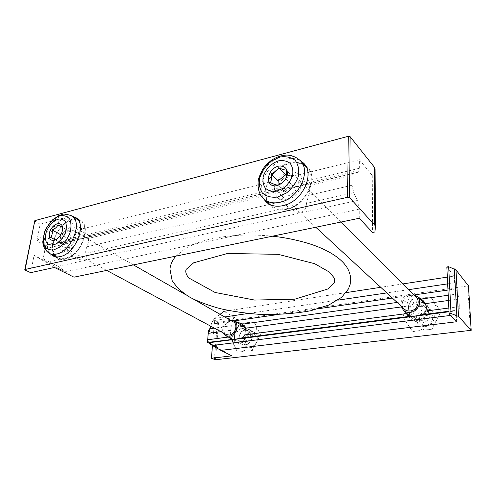 <?xml version="1.0" encoding="UTF-8"?>
<svg xmlns="http://www.w3.org/2000/svg" width="496" height="496" viewBox="0 0 496 496"><rect width="100%" height="100%" fill="white"/><g stroke="black" fill="none" stroke-linecap="round" stroke-linejoin="round"><path stroke-width="0.37" stroke-dasharray="2.48 1.86" d="M235.203 321.482L234.589 321.526C232.736 321.842 231.837 323.212 231.892 325.643L230.609 330.293L230.119 336.803L228.29 337.044M230.857 339.444L230.119 336.803M405.982 312.604L406.181 306.274L408.158 300.886L397.122 302.436M456.649 321.743L456.295 314.693C456.208 312.418 456.45 311.104 457.021 310.738L458.738 309.969C459.215 309.659 459.414 308.549 459.333 306.646L458.918 299.057L457.864 293.905L455.849 288.914L447.962 290.055M242.947 351.676C243.896 350.492 244.937 350.133 246.078 350.604L246.766 351.23L252.297 350.573L260.679 335.122L258.218 330.15L257.275 329.89C256.296 329.183 256.041 328.129 256.513 326.728L254.095 321.842L239.506 323.9L236.468 329.468C236.741 331.291 236.034 332.587 234.348 333.349L231.297 338.929L237.497 352.321L242.73 351.565C243.679 350.374 244.72 350.015 245.861 350.492L246.766 351.23M214.619 320.472L234.695 317.527L213.503 333.585L214.619 320.472L218.581 322.202L468.453 285.814M419.728 330.782C421.24 329.09 422.852 328.842 424.57 330.045L431.948 329.338L441.08 311.724L437.187 306.181L435.054 305.294L434.508 302.368L430.689 296.943L411.73 299.615L408.419 305.939C409.008 307.979 408.239 309.448 406.112 310.341L402.789 316.69L412.616 331.619L419.573 330.64C421.085 328.947 422.697 328.699 424.415 329.908L424.712 330.193M207.433 342.197L208.444 330.758M210.763 326.201L211.414 322.908L214.074 318.94L220.075 314.321M234.124 320.862L211.29 324.155L214.074 318.94M211.29 324.155L210.868 326.256M207.588 342.265L212.555 344.751L212.486 345.545M213.503 333.585L208.574 330.999M234.695 317.527L223.987 311.308M446.834 266.991L454.224 276.061L447.33 277.115M402.74 283.941L380.754 287.308M346.109 292.615L228.83 310.57M454.224 276.061L454.603 282.844L455.849 288.914M417.719 296.837L412.87 295.945C410.421 296.354 408.853 298.003 408.158 300.886M212.555 344.751L231.868 355.855M258.218 330.15L260.468 334.998L252.086 350.461L246.549 351.112M258.007 330.026L257.064 329.766C256.085 329.059 255.831 328.005 256.302 326.597L256.513 326.728M236.468 329.468L239.295 323.776L253.884 321.718L256.302 326.597M236.251 329.35C236.524 331.173 235.817 332.463 234.131 333.225L234.348 333.349M242.73 351.565L237.28 352.21L231.074 338.818L234.131 333.225M246.121 329.133C254.975 327.794 254.008 343.747 245.074 344.794C236.22 345.923 237.361 330.218 246.121 329.133M437.187 306.181L440.938 311.569L431.799 329.195L424.557 330.051M437.038 306.026L434.905 305.145L434.508 302.368M408.419 305.939L411.575 299.46L430.54 296.782L434.36 302.213M408.258 305.79C408.847 307.83 408.078 309.299 405.951 310.198L406.112 310.341M419.573 330.64L412.461 331.483L402.628 316.541L405.951 310.198M421.234 305.307C432.748 303.583 433.492 321.582 421.817 322.958C410.273 324.415 409.832 306.739 421.234 305.307M418.469 304.191C420.8 303.918 422.759 304.55 424.34 306.075C430.782 312.083 419.387 323.2 413.304 316.882C408.94 313.131 412.362 304.773 418.469 304.191M409.008 312.424C409.194 306.807 412.133 303.31 417.824 301.934L419.604 301.853M426.101 305.542C432.252 314.371 416.336 325.5 410.502 316.547M420.707 306.392C423.026 306.125 424.973 306.757 426.541 308.276C432.958 314.253 421.637 325.283 415.586 318.996C411.24 315.258 414.631 306.956 420.707 306.392M242.085 328.371L244.993 328.904C251.044 331.985 244.255 344.218 238.446 340.671C233.672 338.427 236.542 328.829 242.085 328.371M254.919 332.785C247.746 328.197 239.345 343.294 247.014 347.033L250.362 347.628C257.102 347.188 260.611 335.612 254.919 332.785L244.683 326.92C248.527 329.852 248.825 333.895 245.594 339.041C241.31 343.139 237.652 343.232 234.627 339.32M234.1 333.597C235.34 329.586 237.764 327.193 241.36 326.418M245.21 330.144L248.099 330.677C254.138 333.752 247.399 345.904 241.602 342.37C236.846 340.126 239.686 330.59 245.21 330.144M408.276 314.712C407.191 307.545 410.359 302.913 417.787 300.83L421.941 301.091M424.7 302.374L426.014 303.49C434.862 311.841 419.101 327.193 410.669 318.525L409.082 316.541M243.437 325.457L245.501 326.188C253.865 330.479 244.46 347.429 236.4 342.55C229.747 339.444 233.728 326.095 241.428 325.438L242.005 325.382M375.063 169.037L374.499 174.97L372.267 175.497L359.402 159.712L359.346 168.262C359.302 170.649 358.813 171.988 357.876 172.298L353.493 171.678C352.662 171.945 352.228 173.141 352.179 175.255L309.027 185.585L307.154 182.962C306.212 184.952 300.334 186.372 289.521 187.221L288.653 187.352C286.452 187.866 284.809 189.298 283.724 191.642C282.398 195.095 282.243 198.282 283.253 201.221L286.576 205.691L288.598 207.427L85.827 253.301C86.8 257.244 86.149 259.501 83.874 260.071C82.218 260.412 79.943 259.817 77.047 258.28L73.489 256.091C71.219 254.591 69.849 252.842 69.372 250.846C69.037 248.279 69.514 245.539 70.81 242.612L45.341 248.713L43.815 256.773L44.497 259.476L49.265 261.814L49.03 263.085L34.075 255.285L30.684 272.67M359.346 168.262L70.829 238.458L62.564 242.017L52.694 243.331L52.464 244.578L46.971 246.357L45.341 248.713M283.724 191.642L88.338 238.415C88.009 236.735 88.052 235.848 88.474 235.761L89.472 236.015C90.297 236.84 85.963 237.745 76.471 238.731L75.59 238.874C73.427 239.388 71.827 240.634 70.81 242.612M85.827 253.301C85.467 251.342 85.845 249.166 86.967 246.76C88.269 243.765 88.728 240.988 88.338 238.415M352.179 175.255L352.11 185.244L353.722 192.696L357.362 200.483L57.871 266.327L49.265 261.814M353.722 192.696L306.435 203.391L308.698 195.319C310.031 191.766 310.136 188.523 309.027 185.585M70.029 239.103C68.175 241.13 65.887 242.494 63.159 243.201L52.464 244.578M36.878 240.944L63.445 218.048L40.145 224.204L36.878 240.944L45.675 245.563L52.694 243.331M49.03 263.085L73.966 277.171M57.871 266.327L58.168 266.495C60.909 268.038 62.967 269.694 64.344 271.461M40.145 224.204L34.522 220.863M359.402 159.712L82.144 228.91L63.445 218.048M359.247 218.277L359.234 209.101L357.362 200.483M70.829 238.458L82.144 228.91M374.499 174.97L374.883 231.985M372.267 175.497L372.577 232.438M72.497 216.337C58.199 212.759 40.015 243.697 50.493 253.977M299.9 160.251C289.962 156.085 279.992 158.801 269.985 168.392C261.076 178.969 258.931 189.1 263.543 198.784M306.435 203.391C306.162 208.469 304.37 211.408 301.053 212.214C297.668 212.865 293.514 211.271 288.598 207.427M54.461 267.449L34.075 255.285M287.407 199.547C298.573 197.451 306.317 181.065 299.28 174.623C293.458 170.171 286.955 171.157 279.763 177.593C273.668 185.07 272.893 191.667 277.444 197.389C280.023 199.683 283.34 200.403 287.407 199.547M268.683 203.893L270.432 205.759C274.728 209.473 280.234 210.645 286.948 209.275C305.815 205.902 319.151 178.2 307.458 167.177L305.257 165.224M303.701 164.238C293.806 160.059 283.892 162.719 273.959 172.211C265.124 182.695 263.016 192.758 267.635 202.393M286.979 208.661C305.369 205.369 318.345 178.368 306.937 167.636C299.565 159.6 284.127 162.105 274.468 172.385C264.684 182.534 262.812 198.059 270.859 205.232C275.051 208.859 280.426 210.006 286.979 208.661M66.644 250.883C75.807 249.296 82.634 231.341 75.473 227.949C66.656 222.121 52.675 245.88 62.279 250.449L66.644 250.883M55.726 256.792L57.964 258.472C60.047 259.544 62.453 259.78 65.181 259.185C80.718 256.624 92.38 226.12 80.34 220.323L77.63 219.257M77.333 219.195C63.048 215.593 45.012 246.314 55.515 256.568M65.274 258.664C80.408 256.159 91.772 226.443 80.036 220.794C73.755 216.957 63.042 222.636 57.22 232.63C51.299 242.569 51.64 254.584 58.23 257.97C60.264 259.017 62.608 259.247 65.274 258.664M287.575 195.926C295.839 194.351 301.537 182.224 296.292 177.481C288.653 168.981 271.554 186.893 280.147 194.308C282.069 196.038 284.543 196.577 287.575 195.926M426.163 325.184C435.197 324.136 434.614 310.217 425.673 311.5C416.807 312.573 417.204 326.306 426.163 325.184M425.587 326.473C432.89 325.909 437.15 316.014 432.128 311.352C424.644 303.106 410.397 317.08 418.791 324.365C420.651 326.039 422.914 326.74 425.587 326.473M412.97 294.171C406.503 292.733 399.466 299.801 401.066 306.088M416.262 297.464C409.715 290.278 397.06 302.765 404.383 309.151M61.027 234.769L57.716 238.582L55.118 239.822L64.127 244.689L69.973 239.717L61.027 234.769L62.645 230.231L62.676 228.799M69.973 239.717L71.275 232.314L62.384 227.28L62.645 230.231M67.189 247.795C73.96 246.599 78.994 233.337 73.687 230.838C67.171 226.56 56.866 244.088 63.928 247.467L67.189 247.795M251.373 346.437C258.317 345.644 259.042 333.281 252.142 334.279C245.309 335.098 244.478 347.312 251.373 346.437M230.355 320.18C225.227 320.763 221.061 328.253 223.287 332.915M233.405 321.923C227.211 317.961 219.728 331.328 226.35 334.558M277.971 185.058L277.741 189.379L270.469 182.609M277.741 189.379L285.014 191.909L277.797 185.126M285.014 191.909L292.795 185.727L285.69 178.82M292.795 185.727L293.173 177.072L286.111 170.054M293.173 177.072L286.558 174.908M71.275 232.314L66.762 229.933L60.983 234.875L59.65 242.222L55.174 239.797M59.65 242.222L64.127 244.689M66.762 229.933L62.422 227.478M230.609 330.293L220.875 331.626M231.892 325.643L214.322 328.11M406.181 306.274L401.301 306.943M458.738 309.969L448.998 311.228M459.333 306.646L448.843 308.028M458.918 299.057L448.471 300.489M457.864 293.905L448.217 295.256M470.45 330.634L467.753 286.111M215.475 359.761L218.581 322.202M211.315 324L211.414 322.908M214.353 359.619L217.477 322.053M456.295 314.693L450.678 315.4M457.021 310.738L449.029 311.767M414.985 294.804L392.386 298.059M318.736 308.673L277.648 314.594M454.603 282.844L447.659 283.873M408.487 289.689L386.812 292.907M337.844 300.167L248.229 313.466M224.707 316.956L214.706 318.444M69.372 250.846L43.815 256.773M76.471 238.731L52.092 244.627M289.521 187.221L88.716 235.774M73.489 256.091L48.93 261.646M283.253 201.221L86.967 246.76M353.853 171.672L307.154 182.962M352.11 185.244L308.698 195.319M62.564 242.017L62.322 243.362M47.151 245.384L46.971 246.357M44.497 259.476L44.305 260.462M45.675 245.563L42.991 259.755M58.168 266.495L57.914 267.883M34.875 221.297L25.184 270.066M357.467 172.304L61.994 243.412M359.234 209.101L64.976 271.839M375.05 169.372L375.46 227.013M300.266 160.63C292.851 152.545 277.258 155.186 267.468 165.645C257.542 175.968 255.576 191.685 263.667 198.896L263.922 199.119M71.517 215.754C65.243 211.922 54.455 217.713 48.546 227.831C42.538 237.888 42.792 250.015 49.377 253.406M208.339 331.898L208.37 331.576M413.304 316.882L415.586 318.996M424.34 306.075L426.541 308.276M238.446 340.671L241.602 342.37M244.993 328.904L248.099 330.677M407.954 316.045L410.669 318.525M423.572 301.016L426.014 303.49M230.857 339.611L236.4 342.55M240.318 323.206L245.501 326.188M175.975 256.11L184.803 248.874C188.449 246.431 199.28 241.602 209.82 239.233C218.252 237.336 227.404 236.053 237.262 235.383C250.914 234.633 264.684 235.352 272.354 236.214M75.59 238.88L50.995 244.826M288.653 187.358L88.474 235.767M353.493 171.678L307.204 182.875M357.876 172.298L63.159 243.201M307.681 183.142L299.28 174.623M286.564 205.704L277.444 197.389M307.458 167.177L303.676 163.203M270.432 205.759L266.606 202.399M89.472 236.015L75.473 227.949M77.047 258.28L62.279 250.449M80.34 220.323L75.51 217.459M57.964 258.472L52.936 255.886M306.937 167.636L306.175 166.836M270.859 205.232L270.301 204.743M432.128 311.352L425.109 304.284M418.791 324.365L410.285 316.56M340.876 222.072L296.292 177.481M315.785 227.249L280.147 194.308M57.716 238.588L56.476 239.339M80.036 220.794L77.829 219.492M58.23 257.97L56.036 256.835M247.014 347.033L232.99 339.555M193.713 299.286L185.789 294.767M133.412 264.901L73.687 230.838M106.714 270.407L63.928 247.467"/><path stroke-width="0.74" d="M228.29 337.044L207.7 339.754L208.332 331.898L210.378 328.668L210.509 327.503L208.444 330.758L208.37 331.576M450.678 315.4L212.4 345.495L209.603 343.771L209.132 343.269L209.225 342.259L207.706 341.539L207.7 339.754M448.843 308.028L425.723 311.066C424.824 313.112 423.522 314.334 421.823 314.743C415.102 316.2 410.682 316.77 408.561 316.46L406.36 313.615L244.894 334.862C244.026 336.654 242.718 337.745 240.969 338.136C235.085 339.345 231.713 339.834 230.857 339.611L209.194 342.246M397.122 302.436L241.93 324.235L245.34 328.278L244.894 334.862M405.982 312.604L406.36 313.615M448.217 295.256L421.302 299.038L423.553 301.029L425.456 303.633C426.51 305.97 426.603 308.45 425.723 311.066M215.475 359.761L471.2 330.305L458.502 316.423L451.019 313.509L449.122 313.751L456.649 321.743L220.863 350.374L231.868 355.855L211.408 358.23L215.475 359.761M211.835 345.166L209.225 342.259M207.514 341.267L207.433 342.197L209.132 343.269M210.509 327.503L210.763 326.201M210.868 326.256L210.422 328.501M212.486 345.545L211.408 358.23M447.33 277.115L402.74 283.941M380.754 287.308L346.109 292.615M228.83 310.57L223.987 311.308L220.075 314.321M468.453 285.814L455.985 269.954L448.675 266.693L446.834 266.991L449.122 313.751M212.4 345.495L220.863 350.374M451.019 313.509L448.675 266.693M241.93 324.235L240.318 323.206L235.203 321.482M421.302 299.038L417.719 296.837M419.604 301.853C422.431 302.064 424.601 303.292 426.101 305.542M410.502 316.547L409.008 312.424M241.36 326.418L244.689 326.932L234.062 320.825L230.355 320.18M234.627 339.32L234.1 333.597M421.941 301.091L424.7 302.374M409.082 316.541L408.276 314.712M242.005 325.382L243.437 325.457M30.684 272.67L25.184 270.066L24.8 269.681L25.104 269.483L347.634 197.29L349.593 197.644L374.716 225.048L375.472 226.715L374.883 231.985L372.577 232.438L359.247 218.277L73.966 277.171L54.461 267.449L30.684 272.67M24.8 269.681L34.819 220.633L348.235 136.307L350.114 136.685L374.331 167.164L375.063 169.037L375.472 226.715M50.493 253.977L52.936 255.886C55.019 256.959 57.424 257.188 60.165 256.581C75.745 253.958 87.55 223.243 75.51 217.459L72.497 216.337M263.543 198.784L266.346 202.17C270.655 205.896 276.191 207.055 282.949 205.654C301.928 202.194 315.413 174.251 303.676 163.203L299.9 160.251M305.257 165.224L303.701 164.238M267.635 202.393L268.683 203.893M278.727 167.679C281.995 169.291 284.456 170.085 286.111 170.054C286.812 173.786 286.669 176.706 285.69 178.82C283.917 181.728 281.288 183.83 277.797 185.126C276.21 185.089 273.767 184.252 270.469 182.609C271.492 180.513 271.659 177.618 270.965 173.929C274.381 172.689 276.966 170.605 278.727 167.679L285.845 174.673L278.194 180.804L277.971 185.058M277.208 185.578C282.032 183.867 285.355 180.538 287.178 175.596C288.604 169.347 284.227 164.864 278.244 166.222C266.073 169.254 264.858 188.623 277.208 185.578M276.917 191.109L283.675 187.965C287.847 184.475 290.811 180.302 292.572 175.454C293.334 170.643 292.528 166.613 290.16 163.364C286.992 160.952 283.117 160.121 278.529 160.859C271.616 163.134 265.651 169.161 263.295 176.216C262.471 180.91 263.165 184.915 265.391 188.232C268.435 190.768 272.273 191.723 276.917 191.109M401.066 306.088L403.384 310.223C405.3 311.947 407.65 312.654 410.428 312.344C418.035 311.668 422.549 301.283 417.365 296.484L412.97 294.171M315.785 227.249L404.383 309.151C406.013 310.626 408.016 311.228 410.39 310.961C416.863 310.384 420.689 301.543 416.262 297.464L340.876 222.072M55.118 239.822L50.648 237.355C52.173 235.445 52.638 232.971 52.037 229.927C55.019 228.861 56.966 227.187 57.871 224.905L62.384 227.28M54.3 240.275L56.476 239.339C60.165 236.728 62.229 233.219 62.676 228.799C62.986 222.369 56.023 221.948 51.751 227.986C47.318 233.883 48.868 241.726 54.3 240.275M53.425 244.987C58.292 243.437 63.091 238.402 65.522 232.289C66.613 228.21 66.588 224.719 65.46 221.824C63.705 219.61 61.287 218.711 58.206 219.133C53.072 221.142 49.123 225.314 46.37 231.644C45.254 235.637 45.223 239.103 46.271 242.042C47.945 244.342 50.332 245.322 53.425 244.987M223.287 332.915L225.761 335.693L229.183 336.282C236.102 335.749 239.866 323.696 234.062 320.825M106.714 270.407L226.35 334.558L229.276 335.067C235.16 334.608 238.353 324.353 233.405 321.923L193.713 299.286M278.194 180.804L270.965 173.929M286.558 174.908L285.845 174.673M55.174 239.797L50.648 237.355M60.797 234.769L52.037 229.927M62.422 227.478L57.871 224.905M220.875 331.626L208.264 333.349M408.561 316.46L240.969 338.136M214.322 328.11L210.378 328.668M401.301 306.943L245.34 328.278M448.998 311.228L421.823 314.743M448.471 300.489L425.456 303.633M209.603 343.771L209.703 342.655M207.638 342.327L207.706 341.539M208.624 331.111L208.692 330.336M449.029 311.767L209.684 342.637M447.962 290.055L414.985 294.804M392.386 298.059L318.736 308.673M277.648 314.594L234.124 320.862M447.659 283.873L408.487 289.689M386.812 292.907L337.844 300.167M248.229 313.466L224.707 316.956M456.835 315.487L454.355 268.9M471.163 330.231L468.447 285.64M458.502 316.423L455.985 269.954M34.819 220.633L25.104 269.483M348.235 136.307L347.634 197.29M350.114 136.685L349.593 197.644M374.331 167.164L374.716 225.048M277.661 197.017L286.632 192.888C292.169 188.269 296.1 182.739 298.418 176.303C299.404 169.93 298.319 164.604 295.151 160.32C290.941 157.164 285.814 156.079 279.769 157.077L271.107 161.281C265.825 165.769 262.037 171.101 259.743 177.277C258.645 183.452 259.551 188.734 262.458 193.13C266.457 196.503 271.523 197.799 277.661 197.017M279.918 202.269C298.505 198.822 311.742 171.411 300.266 160.63C295.38 156.054 289.137 154.839 285.913 155.099C280.476 155.508 275.342 157.48 270.494 161.033C265.856 165.236 262.483 167.251 258.366 179.453C257.232 187.903 258.993 194.382 263.667 198.896C267.877 202.542 273.296 203.67 279.918 202.269M53.903 249.897L60.239 246.741C64.399 243.034 67.63 238.483 69.93 233.089C71.362 227.683 71.319 223.076 69.8 219.257C67.456 216.349 64.257 215.177 60.19 215.754C53.872 217.924 47.777 224.384 44.609 232.221C43.133 237.479 43.084 242.054 44.454 245.942C46.661 248.998 49.811 250.319 53.903 249.897M56.439 254.07C71.647 251.46 83.26 221.383 71.517 215.754C66.334 214.086 63.159 213.677 61.994 214.526L58.782 215.648L52.65 219.802C48.205 224.967 45.514 228.96 44.578 231.768L42.786 241.664C42.966 246.524 45.167 250.443 49.377 253.406C51.41 254.448 53.76 254.671 56.439 254.07M471.2 330.305L468.478 285.727M272.354 236.214C288.771 237.82 306.478 242.24 317.105 246.487C326.876 250.313 334.688 254.82 340.547 260.003C347.014 265.701 350.405 272.205 350.703 279.508L350.114 284.444L348.378 289.038L341.614 297.327L328.73 305.071L310.67 310.756C294.804 313.639 277.816 314.842 259.718 314.365C246.252 313.391 233.269 311.538 220.776 308.791C209.331 305.716 199.28 302.008 190.638 297.681C182.683 292.987 176.52 287.296 172.155 280.6L169.948 269.086C170.512 264.294 172.521 259.972 175.975 256.11M329.654 272.242L334.688 278.572L334.546 282.267L327.788 289.007L294.878 299.169L254.572 300.061L215.115 292.479L188.567 277.834C185.994 274.263 185.194 271.455 186.155 269.409L193.645 262.799L227.515 253.487L278.151 254.33L314.724 263.723L329.654 272.242M306.175 166.836L300.266 160.63M270.301 204.743L263.922 199.119M425.109 304.284L417.365 296.484M410.285 316.56L403.384 310.223M77.829 219.492L71.517 215.754M56.036 256.835L49.377 253.406M232.99 339.555L225.761 335.693M185.789 294.767L133.412 264.901"/></g></svg>
